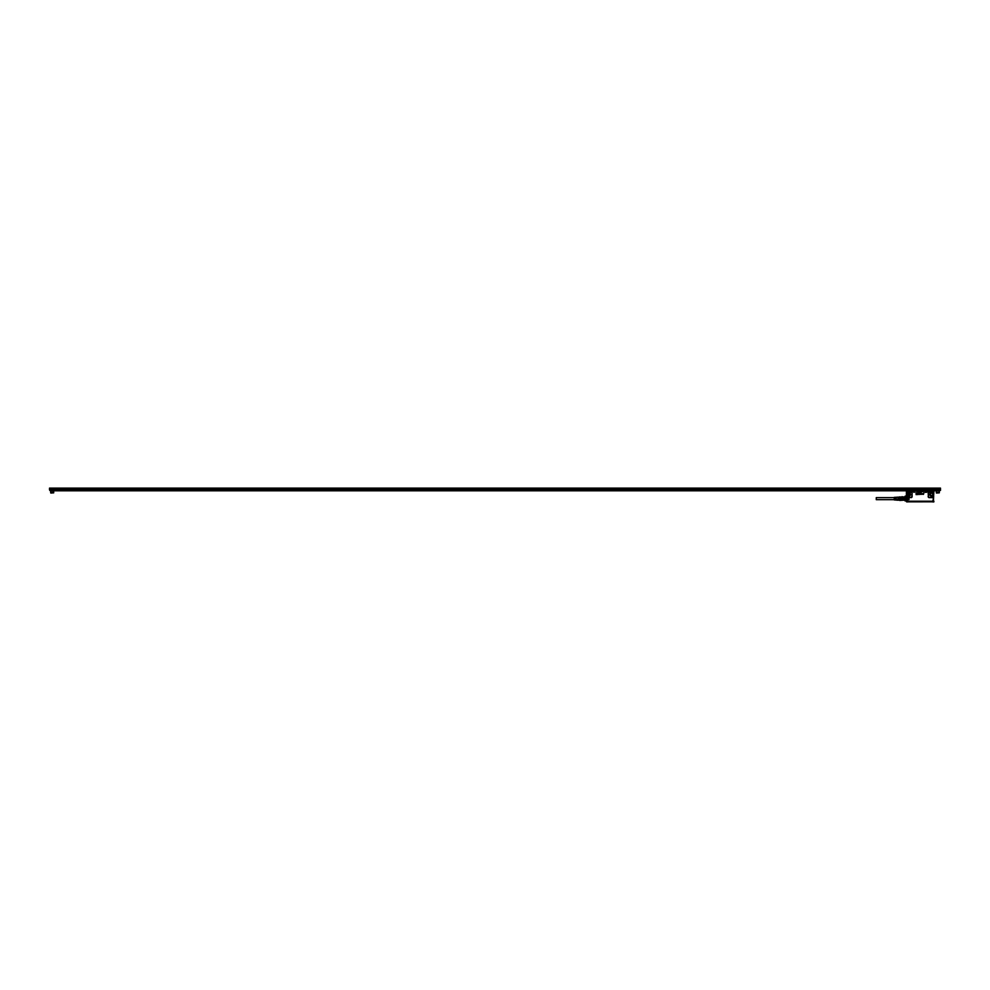 <?xml version="1.0" encoding="UTF-8"?>
<svg xmlns="http://www.w3.org/2000/svg" width="990" height="990" viewBox="0 0 990 990"><rect width="100%" height="100%" fill="white"/><g stroke="black" fill="none" stroke-linecap="round" stroke-linejoin="round"><path stroke-width="0.74" stroke-dasharray="4.95 3.71" d="M894.242 498.651L894.242 499.665L894.242 498.651M876.274 497.636L876.274 499.665M894.242 499.925L894.242 497.376M896.495 497.673L896.495 500.024L896.185 497.673M895.443 497.673L895.443 499.628L895.74 497.673M895.443 499.628L895.74 497.327L895.74 499.628M894.688 497.673L894.688 499.628L894.997 497.673M894.688 499.628L894.997 497.364L894.997 499.628M897.831 500.136L897.831 497.166M898.14 500.235L898.14 497.067M898.14 497.945L898.14 500.136L898.14 497.945M900.38 497.945L900.38 500.136L900.38 497.945M900.38 497.921L900.38 500.16L900.38 497.921M899.638 497.921L899.638 500.16L899.638 497.141L900.38 497.166L899.638 497.141M899.638 500.42L899.638 497.104M901.878 497.153L899.7 497.252L899.7 499.047L901.729 499.047L901.729 500.445L899.7 500.445L901.729 500.049L901.729 496.832L904.575 496.708L901.878 496.708M899.7 497.252L904.575 497.153M901.729 497.252L901.729 498.255L904.724 498.168L901.729 498.168L901.729 497.314L904.724 497.314M899.7 498.255L901.729 498.255M899.7 499.047L899.7 500.049M904.575 500.594L901.878 500.148L904.575 500.148M901.729 499.047L901.878 498.205M901.878 499.096L904.575 499.096L904.575 498.205M901.729 500.47L904.724 500.47L901.878 500.594M901.729 496.832L904.575 496.708M904.724 498.168L904.724 499.133L901.729 499.133L901.729 499.987L904.724 499.987M905.083 496.832L905.083 499.554L905.021 496.77M905.083 499.554L905.021 500.532M905.528 499.579L905.788 496.658M905.85 500.618L905.528 496.708M905.083 499.641L905.107 496.559L905.107 499.653M905.528 499.641L905.528 496.584L905.528 499.641M905.504 497.648L905.504 500.742L905.504 497.648M905.182 497.648L905.083 496.584M905.429 497.648L905.454 496.51M905.182 496.72L905.207 499.579M917.223 490.879L917.953 490.916M923.187 490.916L917.062 491.176L923.187 490.916M915.564 501.794L914.921 501.732L915.564 501.794M933.719 501.819L932.827 501.881M932.37 501.881L933.026 501.881M908.981 501.819L931.305 501.819L909.191 501.732M932.085 501.707L906.568 501.819M906.803 501.881L907.904 501.881M911.617 492.723L911.369 491.795L912.273 491.795L911.369 491.795M910.627 492.847L910.379 491.795L911.283 491.795L910.379 491.795M911.035 492.723L911.283 491.795L909.946 491.795L913.671 491.498M917.891 490.879L922.68 490.941L917.891 490.879M932.097 495.507L930.315 494.456A1.2 1.2 0 0 1 930.947 493.404A1.2 1.2 0 0 1 932.716 494.456A1.2 1.2 0 0 1 932.097 495.507M909.34 495.507L907.57 494.456A1.2 1.2 0 0 1 908.189 493.404L909.959 494.456A1.2 1.2 0 0 1 909.34 495.507M912.05 492.723L912.273 491.795M917.891 490.953L923.064 490.941L917.879 490.941L917.928 491.919L917.148 491.919L917.223 490.941L917.148 491.919L922.358 491.919L916.876 491.919L920.069 491.919L920.069 491.04L916.876 491.04L920.069 491.04L920.069 491.919L917.012 491.919L923.138 491.919L923.064 490.941L923.138 491.919L922.358 491.919L923.41 491.919L916.851 491.919L917.928 491.919L917.928 490.953M923.435 491.065L923.435 491.919L922.358 491.919L922.358 491.04L922.358 491.919L917.928 491.919L917.928 491.04L922.358 491.065L922.358 491.919L922.358 491.065L922.358 491.919L923.274 491.919L923.274 491.04L923.274 491.919L920.217 491.04L920.217 491.919L922.358 491.919L920.217 491.919L920.217 491.04L922.358 491.04L916.851 491.065L916.876 491.919L916.851 491.065L916.876 491.919L916.851 491.065L917.817 491.065L916.765 491.015L923.41 491.04L923.41 491.919L917.928 491.919L917.928 491.065L922.358 491.065L916.765 491.015L923.435 491.065L923.41 491.919L923.435 491.065L922.47 491.065L923.521 491.015L917.817 491.015L923.521 491.015M906.568 501.707L908.139 501.707L906.568 501.707M909.959 501.942L930.315 501.819L909.959 501.942M917.012 491.04L917.012 491.919L917.012 491.04M929.239 492.723L928.323 492.513L929.932 491.795L927.556 491.795L930.414 491.498L925.86 491.498L929.028 491.795M929.721 492.847L929.932 491.795M928.261 492.723L928.051 491.795L928.942 491.795L928.051 491.795M928.731 492.723L928.942 491.795M932.32 501.707L933.78 501.942M906.37 501.608L932.035 501.843M906.382 501.843L908.251 501.942M928.88 491.733L927.556 491.795M906.37 501.472L933.36 501.707M933.459 496.559L933.31 497.067A0.903 0.903 0 0 0 933.459 496.559L933.459 492.661A0.903 0.903 0 0 0 933.31 492.154L933.199 492.018A0.903 0.903 0 0 0 932.568 491.758L933.335 491.387L931.837 491.424M910.07 491.523L908.56 491.498M914.216 491.3L909.946 491.795M927.976 491.498L927.197 491.498M931.899 491.486L933.335 491.882A1.101 1.101 0 0 0 932.568 491.56L931.132 491.498M932.357 495.99A1.745 1.745 0 0 1 929.981 495.297A1.745 1.745 0 0 1 930.687 492.933C932.568 492.537 933.372 493.305 933.1 495.21A1.745 1.745 0 0 1 930.006 495.285A1.732 1.732 0 0 1 932.704 493.206A1.732 1.732 0 0 1 932.345 495.978M931.813 491.758L929.066 491.585A1.101 1.101 0 0 0 928.174 492.661L928.373 496.559L929.276 497.45L933.335 497.339L933.607 492.661L933.644 496.559M906.865 491.387L908.56 491.585M906.927 491.387L908.436 491.399M912.335 491.498L913.114 491.498M906.89 501.645L909.513 501.348L906.506 501.348M933.892 501.472L909.513 501.324L932.407 501.324M906.877 501.361L932.444 501.361M906.11 499.975L906.407 497.178L906.444 501.324L933.83 501.324L933.335 491.424M920.18 491.795L920.576 492.785L920.18 491.795L919.66 492.735L920.168 491.795M920.576 492.785L919.698 492.785L920.576 492.785M917.52 494.307L918.002 493.602L917.52 494.307M916.963 493.639L916.963 494.381L916.963 493.639M917.594 494.22L917.953 493.602L917.606 494.233M919.042 494.394L919.054 493.602L919.005 494.369M919.747 493.664L919.685 494.307L919.784 493.676M920.663 494.517L920.391 493.565L920.663 494.517M922.098 494.579L922.63 493.589L921.702 493.639L922.098 494.579L921.702 493.639L922.668 493.639L922.098 494.579M923.435 493.725L922.73 493.626L922.779 494.579L923.435 493.725L922.779 494.579L922.73 493.626L923.435 493.725M923.732 494.418L924.239 493.589L923.72 494.406M931.726 491.758L929.103 491.782L928.373 492.661M929.103 491.782L926.318 491.585M909.6 495.99C911.023 493.886 910.466 492.871 907.929 492.933A1.708 1.708 0 0 0 907.236 495.235A1.708 1.708 0 0 0 909.587 495.953A1.708 1.708 0 0 0 910.268 493.639A1.708 1.708 0 0 0 907.941 492.958A1.732 1.732 0 0 1 910.28 493.626A1.732 1.732 0 0 1 909.587 495.978A1.732 1.732 0 0 1 907.248 495.285A1.732 1.732 0 0 1 907.941 492.946A1.745 1.745 0 0 0 907.236 495.297A1.745 1.745 0 0 0 909.6 495.99M906.815 492.661L906.815 496.559A0.903 0.903 0 0 0 906.976 497.067L906.976 492.154A0.903 0.903 0 0 0 906.815 492.661L906.951 491.882A1.101 1.101 0 0 1 907.508 491.585L911.01 491.758M906.37 495.334L906.469 491.387M913.968 491.498L909.191 491.498M915.911 491.015L925.885 491.015M926.058 491.3L924.375 491.102L926.034 491.139M932.58 501.707L933.31 501.707L932.58 501.707M909.513 501.348L930.773 501.348L909.513 501.324M924.375 491.102L914.389 491.015M929.276 497.45L932.568 497.648A1.101 1.101 0 0 0 933.335 497.339L933.335 501.212L906.951 501.212L907.087 497.203A0.903 0.903 0 0 0 907.719 497.45L911.01 497.45A0.903 0.903 0 0 0 911.914 496.559L911.914 492.661A0.903 0.903 0 0 0 911.171 491.782M907.013 501.324L907.694 501.324L907.013 501.324M932.58 501.324L933.273 501.324L932.58 501.324M907.719 497.45L907.719 497.648A1.101 1.101 0 0 1 906.951 497.339L906.815 496.559M906.37 495.842L906.877 491.498M906.11 497.327L906.073 496.139M905.132 500.804L905.021 496.225M900.529 498.168L900.529 499.665L900.529 498.168M900.529 499.047L900.529 497.809L900.529 499.047M923.385 492.723L926.937 492.636L923.385 492.723M923.385 492.587L926.937 492.513L923.385 492.587M926.937 492.513L923.385 492.513L926.937 492.513M928.323 492.587L929.028 492.636L928.323 492.587M911.963 492.723L911.184 492.587L911.963 492.723M911.963 492.513L911.184 492.587L911.963 492.513M916.542 492.636L913.349 492.513L916.542 492.636M913.349 492.587L916.542 492.513L913.349 492.587M916.542 492.513L913.349 492.513L916.542 492.513M916.926 492.723L922.989 492.401M933.186 500.804L933.224 499.975L933.224 500.804M907.62 500.804L907.657 499.975L907.657 500.804M920.415 490.879L919.512 490.953L920.415 490.879M921.084 490.879L919.203 490.879L921.084 490.879M919.203 490.953L921.443 490.953L919.203 490.953M907.162 499.307L906.877 497.005L906.877 500.296M907.187 499.393L907.187 497.091L907.187 499.393M906.877 496.943L906.877 500.594L906.877 496.943M907.187 499.307L907.187 497.277L907.187 499.307M906.605 500.358L906.605 496.708L906.605 500.358M906.791 497.809L906.791 500.42L906.791 497.809M906.791 499.455L906.791 496.968L906.753 499.443M904.118 497.921L904.118 500.173L904.118 497.129L906.877 497.005M900.826 499.443L900.826 497.005L900.826 500.296L905.875 500.296M904.118 497.945L904.118 500.136L904.118 497.945M900.826 497.945L900.826 500.136L900.826 497.945M907.719 497.166L908.226 498.675L909.365 498.675L909.365 497.129L909.365 498.675L909.365 497.277L909.365 498.675L908.226 498.675L907.719 497.166M908.226 498.18L909.327 497.45L905.021 497.859L909.241 497.624L907.719 498.205L907.719 497.215L907.719 500.086L907.805 497.19L907.719 500L907.719 499.096L909.265 499.096L907.719 499.096L907.719 498.292L909.278 498.292L909.278 499.01L907.719 499.01M908.226 500.259L908.226 498.675L908.226 500.259M909.241 498.131L905.021 498.391L909.327 498.873L909.365 496.609L909.327 498.502L907.904 498.44L909.315 498.44L909.365 496.609L909.327 498.242M908.164 498.861L908.139 500.012M909.327 498.143L907.719 498.292M909.365 499.826L909.365 497.45L909.365 499.826M909.352 497.289L908.56 498.601L909.463 498.465L909.327 499.566L905.021 499.443L909.327 499.802L909.327 497.45L909.303 499.183M908.226 499.133L909.327 498.849M907.397 500.061L907.347 497.091L907.347 500.21L907.385 497.178L907.347 500.21L908.139 500.21M907.397 497.921L907.632 500.173L907.719 497.215M909.327 499.566L905.021 499.17L909.327 499.108M909.327 497.747L905.021 497.586L905.021 498.391M909.327 499.467L908.461 499.356M907.731 497.586L905.021 497.586M909.241 498.601L905.021 499.133M908.461 498.527L905.021 498.094M908.56 499.665L909.451 499.505M905.021 498.911L909.241 499.17M905.021 499.207L909.241 499.467M909.241 498.787L905.021 498.787L909.241 498.787M909.241 497.958L908.56 497.958L909.241 497.933M905.021 499.715L905.021 498.168M905.021 499.665L900.826 499.665L900.826 497.636L900.826 499.665M900.826 499.22L900.826 497.45L900.826 499.22M898.14 499.22L898.14 497.45L898.14 499.22M898.14 499.133L898.14 497.636L898.14 499.133M898.14 497.636L898.734 499.665L898.734 497.636M898.734 499.207L898.734 497.487L898.734 499.207M900.529 498.317L900.529 499.344L900.529 498.317M53.51 493.032L50.874 493.032M51.443 492.129L51.443 493.032L52.198 491.696L52.94 493.032L51.443 493.032L52.94 493.032L52.94 492.129L51.827 492.129M53.695 492.847L50.7 492.847M53.695 491.226L50.7 491.226L53.695 491.226M54.066 491.226L50.329 491.226M54.066 490.755L50.329 490.755L54.066 490.755M940.5 490.298L49.5 490.298L940.203 490.755L940.5 488.058L49.5 488.058L940.5 488.355M56.381 490.755L933.62 490.793L56.381 490.755M935.117 490.793L54.883 490.793L935.117 490.755M936.849 490.755L939.671 490.755L936.849 491.226M51.146 490.755L940.5 490.446L51.294 490.359L51.294 491.226L52.198 491.226L51.294 491.226M49.5 490.359L940.5 490.359L49.5 490.359L940.5 490.359L49.5 490.359L936.911 490.359L936.911 491.226M51.171 490.446L940.5 490.359M49.5 490.298L49.5 488.355M52.841 488.058L51.455 488.058L52.841 488.058M938.446 488.058L937.072 488.058L938.446 488.058M870.21 488.058L868.131 488.058L870.21 488.058M900.158 488.058L898.079 488.058L900.158 488.058M930.093 488.058L928.014 488.058L930.093 488.058M838.382 488.058L840.349 488.058L838.382 488.058M808.446 488.058L810.414 488.058L808.446 488.058M778.511 488.058L780.479 488.058L778.511 488.058M748.564 488.058L750.531 488.058L748.564 488.058M718.629 488.058L720.596 488.058L718.629 488.058M688.681 488.058L690.649 488.058L688.681 488.058M658.746 488.058L660.714 488.058L658.746 488.058M628.811 488.058L630.779 488.058L628.811 488.058M598.863 488.058L600.831 488.058L598.863 488.058M568.928 488.058L570.896 488.058L568.928 488.058M538.993 488.058L540.961 488.058L538.993 488.058M509.046 488.058L511.013 488.058L509.046 488.058M479.111 488.058L481.078 488.058L479.111 488.058M449.175 488.058L451.143 488.058L449.175 488.058M419.228 488.058L421.196 488.058L419.228 488.058M389.293 488.058L391.26 488.058L389.293 488.058M359.358 488.058L361.325 488.058L359.358 488.058M329.41 488.058L331.378 488.058L329.41 488.058M299.475 488.058L301.443 488.058L299.475 488.058M269.54 488.058L271.507 488.058L269.54 488.058M239.592 488.058L241.56 488.058L239.592 488.058M209.657 488.058L211.625 488.058L209.657 488.058M179.71 488.058L181.677 488.058L179.71 488.058M149.775 488.058L151.742 488.058L149.775 488.058M119.84 488.058L121.807 488.058L119.84 488.058M89.892 488.058L91.86 488.058L89.892 488.058M59.957 488.058L61.925 488.058L59.957 488.058M938.73 490.755L936.763 490.755L938.854 490.446M53.089 491.226L52.198 491.226L53.089 491.226L53.089 490.359L938.706 490.359L938.706 491.226M49.5 489.765L940.5 489.765M51.233 490.755L53.151 490.755L51.233 491.226M52.903 488.837L51.455 488.862L52.928 488.862L52.928 488.058M51.48 488.837L52.198 488.837L51.455 488.058M938.52 488.837L937.072 488.862L938.545 488.862L938.545 488.058M937.097 488.837L937.802 488.837L937.072 488.058M840.275 488.503L838.196 488.503L840.275 488.503M840.225 488.441L838.258 488.441L840.225 488.441M840.745 488.503L837.664 488.503L840.745 488.503M810.34 488.503L808.261 488.503L810.34 488.503M810.29 488.441L808.323 488.441L810.29 488.441M810.81 488.503L807.716 488.503L810.81 488.503M780.392 488.503L778.313 488.503L780.392 488.503M780.343 488.441L778.375 488.441L780.343 488.441M780.875 488.503L777.781 488.503L780.875 488.503M750.457 488.503L748.378 488.503L750.457 488.503M750.408 488.441L748.44 488.441L750.408 488.441M750.927 488.503L747.834 488.503L750.927 488.503M720.522 488.503L718.443 488.503L720.522 488.503M720.46 488.441L718.493 488.441L720.46 488.441M720.992 488.503L717.899 488.503L720.992 488.503M690.574 488.503L688.495 488.503L690.574 488.503M690.525 488.441L688.557 488.441L690.525 488.441M691.057 488.503L687.963 488.503L691.057 488.503M660.639 488.503L658.56 488.503L660.639 488.503M660.59 488.441L658.622 488.441L660.59 488.441M661.11 488.503L658.016 488.503L661.11 488.503M630.704 488.503L628.625 488.503L630.704 488.503M630.642 488.441L628.675 488.441L630.642 488.441M631.175 488.503L628.081 488.503L631.175 488.503M600.757 488.503L598.678 488.503L600.757 488.503M600.707 488.441L598.74 488.441L600.707 488.441M601.239 488.503L598.146 488.503L601.239 488.503M570.822 488.503L568.743 488.503L570.822 488.503M570.772 488.441L568.804 488.441L570.772 488.441M571.292 488.503L568.198 488.503L571.292 488.503M540.886 488.503L538.808 488.503L540.886 488.503M540.825 488.441L538.857 488.441L540.825 488.441M541.357 488.503L538.263 488.503L541.357 488.503M510.939 488.503L508.86 488.503L510.939 488.503M510.889 488.441L508.922 488.441L510.889 488.441M511.409 488.503L508.328 488.503L511.409 488.503M481.004 488.503L478.925 488.503L481.004 488.503M480.954 488.441L478.987 488.441L480.954 488.441M481.474 488.503L478.38 488.503L481.474 488.503M451.069 488.503L448.977 488.503L451.069 488.503M451.007 488.441L449.039 488.441L451.007 488.441M451.539 488.503L448.445 488.503L451.539 488.503M421.121 488.503L419.042 488.503L421.121 488.503M421.072 488.441L419.104 488.441L421.072 488.441M421.591 488.503L418.51 488.503L421.591 488.503M391.186 488.503L389.107 488.503L391.186 488.503M391.137 488.441L389.169 488.441L391.137 488.441M391.656 488.503L388.563 488.503L391.656 488.503M361.239 488.503L359.16 488.503L361.239 488.503M361.189 488.441L359.221 488.441L361.189 488.441M361.721 488.503L358.628 488.503L361.721 488.503M331.304 488.503L329.225 488.503L331.304 488.503M331.254 488.441L329.286 488.441L331.254 488.441M331.774 488.503L328.68 488.503L331.774 488.503M301.368 488.503L299.289 488.503L301.368 488.503M301.319 488.441L299.351 488.441L301.319 488.441M301.839 488.503L298.745 488.503L301.839 488.503M271.421 488.503L269.342 488.503L271.421 488.503M271.371 488.441L269.404 488.441L271.371 488.441M271.904 488.503L268.81 488.503L271.904 488.503M241.486 488.503L239.407 488.503L241.486 488.503M241.436 488.441L239.469 488.441L241.436 488.441M241.956 488.503L238.862 488.503L241.956 488.503M211.551 488.503L209.472 488.503L211.551 488.503M211.489 488.441L209.521 488.441L211.489 488.441M212.021 488.503L208.927 488.503L212.021 488.503M181.603 488.503L179.524 488.503L181.603 488.503M181.554 488.441L179.586 488.441L181.554 488.441M182.086 488.503L178.992 488.503L182.086 488.503M151.668 488.503L149.589 488.503L151.668 488.503M151.619 488.441L149.651 488.441L151.619 488.441M152.138 488.503L149.044 488.503L152.138 488.503M121.733 488.503L119.654 488.503L121.733 488.503M121.671 488.441L119.703 488.441L121.671 488.441M122.203 488.503L119.109 488.503L122.203 488.503M91.785 488.503L89.706 488.503L91.785 488.503M91.736 488.441L89.768 488.441L91.736 488.441M92.256 488.503L89.174 488.503L92.256 488.503M61.85 488.503L59.771 488.503L61.85 488.503M61.801 488.441L59.833 488.441L61.801 488.441M62.321 488.503L59.227 488.503L62.321 488.503M868.267 488.503L870.346 488.503L868.267 488.503M868.329 488.441L870.297 488.441L868.329 488.441M898.215 488.503L900.294 488.503L898.215 488.503M898.264 488.441L900.232 488.441L898.264 488.441M928.15 488.503L930.229 488.503L928.15 488.503M928.199 488.441L930.167 488.441L928.199 488.441M938.557 492.129L938.557 493.032L937.802 493.032L938.557 492.129L937.06 492.129L938.557 492.129L937.06 492.129L937.06 493.032L937.802 493.032L937.06 492.129M939.126 493.032L937.802 493.032L937.802 492.129L937.802 493.032L936.49 493.032M870.693 488.503L867.599 488.503L870.693 488.503M900.628 488.503L897.534 488.503L900.628 488.503M930.563 488.503L927.482 488.503L930.563 488.503M939.3 492.847L936.305 492.847M928.199 488.12L930.167 488.12L928.014 488.058M900.108 488.12L898.14 488.12L900.294 488.058M870.16 488.12L868.193 488.12L870.346 488.058M870.693 490.397L867.797 490.397L870.693 490.397M867.599 488.503L867.797 490.397M900.628 490.397L897.472 490.446L900.677 490.446M897.534 488.503L897.744 490.397M930.563 490.397L927.42 490.446L930.835 490.446L930.773 488.503M62.321 490.397L59.437 490.397L62.321 490.397M59.227 488.503L59.437 490.397M92.256 490.397L89.372 490.397L92.256 490.397M89.174 488.503L89.112 490.446L92.528 490.446L89.323 490.446M122.203 490.397L119.307 490.397L122.203 490.397M119.109 488.503L119.307 490.397M152.138 490.397L149.255 490.397L152.138 490.397M149.044 488.503L149.255 490.397M182.086 490.397L179.19 490.397L182.086 490.397M178.992 488.503L179.19 490.397M212.021 490.397L208.865 490.446L212.07 490.446M208.927 488.503L209.125 490.397M241.956 490.397L239.073 490.397L241.956 490.397M238.862 488.503L238.813 490.446L242.216 490.446L239.073 490.397M271.904 490.397L269.008 490.397L271.904 490.397M268.81 488.503L269.008 490.397M301.839 490.397L298.943 490.397L301.839 490.397M298.745 488.503L298.683 490.446L302.099 490.446L298.893 490.446M331.774 490.397L328.89 490.397L331.774 490.397M328.68 488.503L328.631 490.446L332.034 490.446L328.841 490.446M361.721 490.397L358.825 490.397L361.721 490.397M358.628 488.503L358.825 490.397M391.656 490.397L388.761 490.397L391.656 490.397M388.563 488.503L388.761 490.397M421.591 490.397L418.708 490.397L421.591 490.397M418.51 488.503L418.708 490.397M451.539 490.397L448.383 490.446L451.589 490.446M448.445 488.503L448.643 490.397M481.474 490.397L478.591 490.397L481.474 490.397M478.38 488.503L478.591 490.397M511.409 490.397L508.526 490.397L511.409 490.397M508.328 488.503L508.526 490.397M541.357 490.397L538.461 490.397L541.357 490.397M538.263 488.503L538.201 490.446L541.617 490.446L538.412 490.446M571.292 490.397L568.409 490.397L571.292 490.397M568.198 488.503L568.409 490.397M601.239 490.397L598.344 490.397L601.239 490.397M598.146 488.503L598.344 490.397M631.175 490.397L628.279 490.397L631.175 490.397M628.081 488.503L628.279 490.397M661.11 490.397L657.966 490.446L661.159 490.446M658.016 488.503L658.226 490.397M691.057 490.397L687.902 490.446L691.107 490.446M687.963 488.503L688.161 490.397M720.992 490.397L718.096 490.397L720.992 490.397M717.899 488.503L718.096 490.397M750.927 490.397L748.044 490.397L750.927 490.397M747.834 488.503L748.044 490.397M780.875 490.397L777.979 490.397L780.875 490.397M777.781 488.503L777.719 490.446L781.135 490.446L777.93 490.446M810.81 490.397L807.914 490.397L810.81 490.397M807.716 488.503L807.914 490.397M840.745 490.397L837.862 490.397L840.745 490.397M837.664 488.503L837.862 490.397M49.5 488.751L940.5 488.751M867.747 490.446L870.952 490.446L867.747 490.446M59.375 490.446L62.58 490.446L59.375 490.446M119.258 490.446L122.463 490.446L119.258 490.446M149.193 490.446L152.398 490.446L149.193 490.446M179.141 490.446L182.346 490.446L179.141 490.446M268.958 490.446L272.163 490.446L268.958 490.446M358.776 490.446L361.981 490.446L358.776 490.446M388.711 490.446L391.916 490.446L388.711 490.446M418.659 490.446L421.864 490.446L418.659 490.446M478.529 490.446L481.734 490.446L478.529 490.446M508.476 490.446L511.682 490.446L508.476 490.446M568.347 490.446L571.552 490.446L568.347 490.446M598.294 490.446L601.499 490.446L598.294 490.446M628.229 490.446L631.434 490.446L628.229 490.446M718.047 490.446L721.252 490.446L718.047 490.446M747.982 490.446L751.187 490.446L747.982 490.446M807.865 490.446L811.07 490.446L807.865 490.446M837.812 490.446L841.005 490.446L837.812 490.446M935.934 491.226L939.671 491.226M51.814 492.129L52.94 492.129M49.797 490.446L940.203 490.446M52.198 492.129L52.198 493.032L52.198 492.129M922.321 490.879L923.225 491.028L922.321 490.916M930.934 493.379A1.225 1.225 0 0 1 932.592 493.874A1.225 1.225 0 0 1 931.615 495.681A1.225 1.225 0 0 1 930.934 493.379M922.395 490.953L922.358 491.919L922.358 490.953M906.766 501.942L908.412 501.782L906.877 501.707M932.159 495.631A1.337 1.337 0 0 0 932.691 493.824A1.337 1.337 0 0 0 930.241 494.839A1.337 1.337 0 0 0 932.159 495.631M908.177 493.379A1.225 1.225 0 0 1 909.847 493.874A1.225 1.225 0 0 1 908.857 495.681A1.225 1.225 0 0 1 908.177 493.379M931.318 496.002A1.559 1.559 0 0 0 932.889 493.713A1.559 1.559 0 0 0 929.981 494.753A1.559 1.559 0 0 0 931.318 496.002M909.402 495.631A1.337 1.337 0 0 0 909.934 493.824A1.337 1.337 0 0 0 907.484 494.839A1.337 1.337 0 0 0 909.402 495.631M931.305 496.151A1.708 1.708 0 0 0 933.013 493.639A1.708 1.708 0 0 0 929.833 494.777A1.708 1.708 0 0 0 931.305 496.151M909.513 495.829A1.559 1.559 0 0 0 910.132 493.713A1.559 1.559 0 0 0 908.016 493.094A1.559 1.559 0 0 0 907.372 495.161A1.559 1.559 0 0 0 909.513 495.829M912.768 491.733L910.874 491.683M930.365 491.733L928.571 491.708M932.815 501.311L906.964 501.348M906.914 501.472L933.36 501.348M933.867 501.212L933.867 491.486M908.956 491.585L911.01 491.585M929.276 497.648A1.101 1.101 0 0 1 928.174 496.559L928.373 496.559M928.174 496.559L928.174 492.661M911.914 496.559L911.914 492.661M912.112 492.661A1.101 1.101 0 0 0 911.208 491.585L913.968 491.585M907.719 497.648L911.01 497.45M911.01 497.648A1.101 1.101 0 0 0 912.112 496.559M906.642 492.661L906.642 496.559M905.107 501.163L905.107 496.448M905.021 496.398L905.182 500.742M905.627 496.658L905.627 500.594M905.85 500.371L905.85 496.683M911.963 492.587L911.184 492.587L911.963 492.587M900.529 498.094L900.529 499.207M899.638 500.136L900.38 500.136L899.638 500.16M901.803 496.77L904.637 496.77M901.803 500.532L904.637 500.532M905.404 496.72L905.417 499.604M933.904 493.923L932.716 493.923M933.904 493.193L932.716 493.193M906.382 493.923L907.57 493.923M906.382 493.193L907.57 493.193M932.63 500.804L932.63 499.975L932.63 500.804M907.05 500.804L907.05 499.975L907.05 500.804M904.118 500.173L907.137 500.061M906.753 497.005L906.11 497.005M906.753 500.296L906.11 500.296M900.826 497.005L905.875 497.005M900.826 500.136L904.118 500.136M900.826 497.166L904.118 497.166M900.826 497.636L905.021 497.636M898.14 499.851L900.826 499.851M898.14 497.45L900.826 497.45M898.734 497.487L900.529 497.958M898.734 499.814L900.529 499.344M900.776 498.205L900.776 499.579L900.776 498.205M870.952 490.446L870.891 488.503M900.888 490.446L900.826 488.503M927.42 490.446L927.482 488.503M62.58 490.446L62.519 488.503M92.528 490.446L92.466 488.503M122.463 490.446L122.401 488.503M152.398 490.446L152.336 488.503M182.346 490.446L182.284 488.503M212.281 490.446L212.219 488.503M242.216 490.446L242.166 488.503M272.163 490.446L272.101 488.503M302.099 490.446L302.037 488.503M332.034 490.446L331.984 488.503M361.981 490.446L361.919 488.503M391.916 490.446L391.854 488.503M421.864 490.446L421.802 488.503M451.799 490.446L451.737 488.503M481.734 490.446L481.672 488.503M511.682 490.446L511.62 488.503M541.617 490.446L541.555 488.503M571.552 490.446L571.49 488.503M601.499 490.446L601.437 488.503M631.434 490.446L631.373 488.503M661.37 490.446L661.32 488.503M691.317 490.446L691.255 488.503M721.252 490.446L721.19 488.503M751.138 490.397L751.138 488.503M781.135 490.446L781.073 488.503M811.07 490.446L811.008 488.503M841.005 490.446L840.955 488.503"/><path stroke-width="1.49" d="M894.242 499.665L876.274 499.665L876.274 497.636L894.242 497.636M897.831 497.166L894.242 497.376L894.242 499.925L898.14 500.235L898.14 497.067L897.831 500.136M896.185 497.302L896.495 500.024L896.185 497.302M895.443 497.339L895.74 499.975L895.443 497.339M894.688 497.388L894.997 499.938L894.688 497.388M899.638 497.104L899.65 500.445M899.7 500.445L904.575 500.148L899.7 500.445M899.7 500.049L899.7 499.047L904.575 499.096L904.575 498.205L901.878 498.205L901.878 499.096M899.7 497.252L901.729 497.252L899.7 496.856L899.7 499.047M899.7 498.255L901.729 498.255L901.729 499.047M901.878 496.708L904.575 497.153L901.878 496.708M904.575 499.096L901.729 499.133L901.729 499.987L904.724 499.987M904.724 499.133L904.575 498.205M904.724 497.314L901.729 497.314L901.729 498.168L904.724 498.168M905.875 500.358L905.875 499.579L905.875 500.358M905.85 500.618L905.875 499.579M917.953 491.028L917.037 491.028M933.805 501.942L932.37 501.881M907.904 501.881L906.803 501.881M932.716 494.456A1.2 1.2 0 0 1 932.097 495.507A1.2 1.2 0 0 1 930.315 494.456A1.2 1.2 0 0 1 930.947 493.404A1.2 1.2 0 0 1 932.716 494.456M906.568 501.819L932.172 501.806M909.959 494.456A1.2 1.2 0 0 1 909.34 495.507L907.57 494.456A1.2 1.2 0 0 1 908.189 493.404L909.959 494.456M933.879 501.658L932.11 501.707M908.201 501.806L906.531 501.806M908.251 501.843L932.184 501.806M907.966 501.608L933.904 501.497L906.481 501.707M933.347 491.399L931.813 491.448L933.347 491.399M906.914 501.348L933.36 501.707M931.924 491.387L927.197 491.498M933.422 491.424L933.335 501.299L933.867 491.486M910.07 491.51L908.399 491.424M910.515 491.498L913.671 491.498M914.339 491.498L911.208 491.585A1.101 1.101 0 0 1 912.112 492.661L911.914 496.559L911.01 497.45L906.976 497.067M907.719 497.45L907.719 497.648A1.101 1.101 0 0 1 906.951 497.339L906.976 492.154A0.903 0.903 0 0 0 906.815 492.661L907.087 492.018A0.903 0.903 0 0 1 907.719 491.758L909.946 491.498M925.972 491.498L926.64 491.498M931.578 491.51L927.308 491.498M932.357 496.002A1.757 1.757 0 0 1 929.981 495.297A1.757 1.757 0 0 1 930.674 492.921A1.757 1.757 0 0 0 929.981 495.297A1.757 1.757 0 0 0 932.357 496.002A1.757 1.757 0 0 0 933.063 493.614A1.757 1.757 0 0 0 930.674 492.921A1.757 1.757 0 0 1 933.063 493.614A1.757 1.757 0 0 1 932.357 496.002A1.708 1.708 0 0 0 933.026 493.639A1.708 1.708 0 0 0 929.87 494.913A1.708 1.708 0 0 0 932.345 495.965M933.607 496.559L933.31 497.067A0.903 0.903 0 0 0 933.459 496.559L933.335 497.339A1.101 1.101 0 0 1 932.568 497.648L929.276 497.45L928.373 496.559L928.373 492.661L929.066 491.585L932.729 491.782A0.903 0.903 0 0 1 933.199 492.018L933.644 496.559L933.199 492.018M933.31 492.154A0.903 0.903 0 0 1 933.459 492.661L933.459 496.559M933.422 491.498L932.766 491.585A1.101 1.101 0 0 1 933.335 491.882L925.885 491.015L906.951 491.424M909.6 496.002A1.757 1.757 0 0 1 907.224 495.297A1.757 1.757 0 0 1 907.917 492.921C909.822 492.525 910.627 493.292 910.355 495.21A1.757 1.757 0 0 1 909.6 496.002A1.757 1.757 0 0 0 909.971 493.181A1.757 1.757 0 0 0 907.224 495.297A1.757 1.757 0 0 0 909.6 496.002M908.956 491.585L907.719 491.758M916.035 493.589L916.715 493.589L916.035 493.589M916.715 494.579L916.059 494.579L916.715 493.589L916.765 494.542M916.851 493.725L917.507 493.589L916.851 493.725M917.334 493.763L917.346 494.53L917.346 493.763M917.544 493.626L917.544 494.53L917.544 493.626M918.188 494.579L917.656 493.589L918.547 493.589L918.188 494.579L918.547 493.589L917.619 493.639L918.188 494.579M919.611 494.517L919.883 493.565L919.611 494.517M920.539 493.664L920.601 494.307L920.502 493.676M921.245 494.394L921.245 493.602L921.282 494.369M922.767 494.307L922.284 493.602L922.767 494.307M923.324 493.639L923.324 494.381L923.324 493.639M919.673 492.735L920.106 491.795L920.613 492.735L920.168 491.795L919.66 492.735L920.576 492.785L919.66 492.735M911.171 491.782L911.914 492.661M908.56 491.758L911.01 491.758M929.103 491.782L932.568 491.758M933.31 497.067L932.568 497.45M933.199 497.203L933.335 501.299L906.951 501.324L933.335 501.299M906.815 492.661L906.815 496.559M933.867 501.212L906.951 501.212L907.087 497.203M925.885 491.102L915.911 491.102M924.796 491.585L926.071 491.3M932.172 501.324L930.773 501.348M906.085 500.94L906.11 499.975L906.951 501.299L906.951 491.882A1.101 1.101 0 0 1 907.719 491.56M906.407 491.486L906.37 495.842M906.11 499.975L906.073 496.139L905.107 496.139L905.107 500.853M906.135 501.15L906.964 501.348M905.107 496.139L905.021 500.903M50.874 493.032L53.695 492.847L50.874 493.032M50.7 491.226L50.7 492.847M53.695 491.226L53.695 492.847M50.329 490.755L54.066 490.755M49.797 490.446L940.203 490.446M54.883 490.805L935.117 490.805L54.883 490.755M49.5 488.12L940.5 488.12M940.5 490.397L940.5 489.765L49.5 489.765L49.5 488.652M940.5 489.852L49.5 489.765M936.49 493.032L939.3 492.847L936.49 493.032M939.3 491.226L939.3 492.847M936.305 491.226L936.305 492.847M940.5 489.765L940.5 488.751L49.5 488.751M939.671 490.755L935.934 490.755M931.887 495.631A1.225 1.225 0 0 0 932.592 493.874A1.225 1.225 0 0 0 930.934 493.379A1.225 1.225 0 0 0 931.887 495.631M909.129 495.631A1.225 1.225 0 0 0 909.847 493.874A1.225 1.225 0 0 0 908.177 493.379A1.225 1.225 0 0 0 909.129 495.631M930.872 493.292A1.337 1.337 0 0 0 931.912 495.73A1.337 1.337 0 0 0 932.691 493.824A1.337 1.337 0 0 0 930.872 493.292M908.127 493.292A1.337 1.337 0 0 0 909.154 495.73A1.337 1.337 0 0 0 909.934 493.824A1.337 1.337 0 0 0 908.127 493.292M930.773 493.094A1.559 1.559 0 0 0 931.565 496.015A1.559 1.559 0 0 0 932.889 493.713A1.559 1.559 0 0 0 930.773 493.094M908.016 493.094A1.559 1.559 0 0 0 908.808 496.015A1.559 1.559 0 0 0 910.132 493.713A1.559 1.559 0 0 0 908.016 493.094M907.941 492.958A1.708 1.708 0 0 0 908.82 496.176A1.708 1.708 0 0 0 910.268 493.639A1.708 1.708 0 0 0 907.941 492.958M908.56 491.585L911.01 491.585M907.719 497.648L911.01 497.45M911.01 497.648A1.101 1.101 0 0 0 912.112 496.559L911.914 496.559M912.112 496.559L912.112 492.661M928.373 496.559L928.174 492.661A1.101 1.101 0 0 1 929.066 491.585L925.972 491.312M928.174 496.559A1.101 1.101 0 0 0 929.276 497.648L929.276 497.45M929.276 497.648L932.568 497.648M906.642 492.661L906.642 496.559M905.132 500.742L905.021 496.398M905.454 500.779L905.095 496.497M905.454 496.51L905.095 500.804M905.627 500.594L905.541 496.584M905.541 500.717L905.627 496.658M49.5 489.468L940.5 489.468M49.5 489.048L940.5 489.048M898.14 497.166L899.638 497.166M898.14 500.136L899.638 500.136"/></g></svg>
